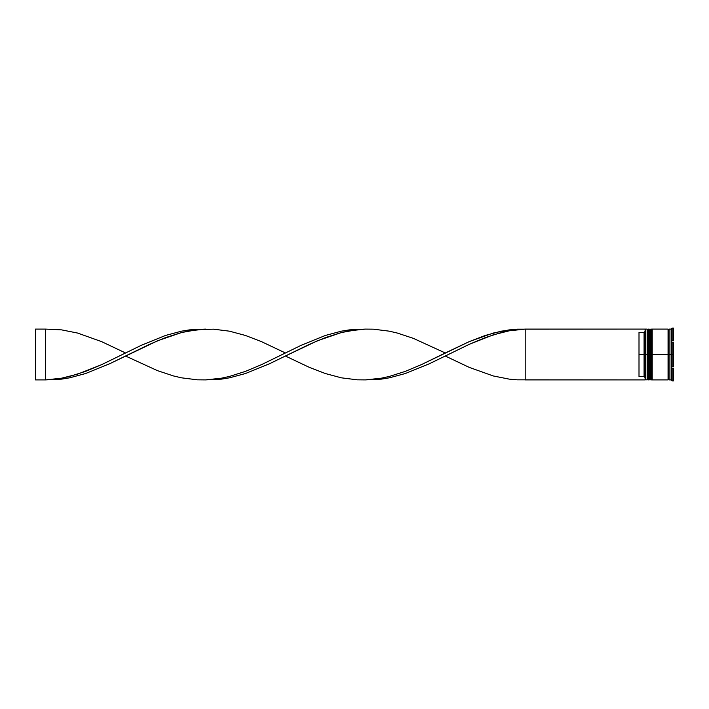 <?xml version="1.0" encoding="UTF-8"?>
<svg xmlns="http://www.w3.org/2000/svg" width="709" height="709" viewBox="0 0 709 709"><rect width="100%" height="100%" fill="white"/><g stroke="black" fill="none" stroke-linecap="round" stroke-linejoin="round"><path stroke-width="1.06" d="M647.742 354.5L647.742 379.288L647.742 329.712L647.742 354.5L648.354 354.5L648.354 379.9L648.354 354.5L647.131 354.5L647.131 379.9L647.131 354.5L645.101 354.5L645.101 379.652L645.101 329.348L645.101 354.5L644.082 354.5L644.082 332.406L639.004 332.406L639.004 354.5L645.305 354.5L645.305 379.9L645.305 354.5L647.131 354.5L647.131 329.1L647.742 379.288L648.354 379.9L648.558 354.5L648.558 379.9L648.354 329.1L648.354 354.5L648.354 329.1L647.742 329.712L647.742 354.5M649.16 379.288L648.558 379.9L648.558 354.5L649.16 354.5L648.558 354.5L648.354 329.1M648.558 354.5L648.558 329.1L648.558 354.5M650.791 354.5L650.791 379.288L650.791 329.712L650.791 354.5L651.403 354.5L651.403 379.9L651.403 354.5L650.18 354.5L650.18 379.9L650.18 354.5L649.16 354.5L649.16 379.9L649.16 354.5L650.18 354.5L650.18 329.1L650.791 379.288L651.403 379.9L651.606 354.5L651.606 379.9L651.403 329.1L651.403 354.5L651.403 329.1L650.791 329.712L650.791 354.5M652.209 379.288L651.606 379.9L651.606 354.5L652.209 354.5L651.606 354.5L651.403 329.1M651.606 354.5L651.606 329.1L651.606 354.5M668.569 354.5L668.569 379.288L668.569 354.5L669.083 354.5L668.569 354.5L668.569 329.712L668.569 354.5L652.209 354.5L652.209 379.9L652.209 354.5L668.569 354.5L668.569 329.712L668.569 354.5M672.123 354.5L671.113 354.5L671.113 379.9L671.113 354.5L669.083 354.5L669.083 379.9L669.083 354.5L671.113 354.5L671.113 329.1L671.113 354.5L673.55 354.5L673.55 342.181L672.123 342.181L672.123 366.819L672.123 342.181L671.52 343.546L671.52 339.735L672.123 340.417L673.55 340.417L673.55 328.099L673.55 340.417L672.123 340.417L672.123 328.099L672.123 340.417L671.52 339.735L671.52 343.546L672.123 342.181L673.55 342.181L673.55 366.819L673.55 354.5L672.123 354.5M671.52 365.454L672.123 366.819L673.55 366.819L672.123 366.819L671.52 365.454L671.52 369.265L671.52 365.454M672.123 368.583L671.52 369.265L672.123 368.583L672.123 380.901L672.123 368.583L671.52 369.265L672.123 368.583L673.55 368.583L673.55 380.901L673.55 368.583L672.123 368.583M671.52 380.21L672.123 380.901L673.55 380.901L672.123 380.901L671.113 379.9L669.083 379.9M668.064 329.1L668.064 379.9L668.064 329.1L652.209 329.1L652.209 354.5L652.209 329.1M645.101 331.387L644.082 332.406L644.082 376.594L645.101 377.613L644.082 376.594L644.082 354.5L639.004 354.5L639.004 376.594L644.082 376.594L639.004 376.594L639.004 332.406L644.082 332.406L645.101 331.387M671.52 328.79L672.123 328.099L673.55 328.099L672.123 328.099L671.113 329.1L669.083 329.1L669.083 354.5L669.083 329.1M649.16 329.1L649.16 354.5L649.16 329.1L650.791 329.712M647.742 329.712L647.131 329.1L645.305 329.1L645.305 354.5L645.101 329.304M645.101 379.9L525.201 379.9L525.201 329.1L645.101 329.1L517.207 329.171L501.219 331.174L485.24 335.463L469.252 341.614L421.288 364.674L405.3 371.383L389.321 376.444L381.327 378.189L365.339 379.9L381.327 379.129L389.321 377.826L405.3 373.537L429.282 363.797L469.252 344.326L485.24 337.617L501.219 332.556L509.213 330.811L525.201 329.1L509.213 330.811L493.234 334.843L469.252 344.326L445.27 356.024L469.252 367.386L493.234 375.947L509.213 379.129L517.207 379.829L645.101 379.9M205.477 329.1L189.489 329.871L181.495 331.174L165.507 335.463L141.525 345.203L101.564 364.674L85.576 371.383L69.588 376.444L61.594 378.189L45.606 379.9L61.594 379.129L69.588 377.826L85.576 373.537L109.558 363.797L149.519 344.326L165.507 337.617L181.495 332.556L189.489 330.811L205.477 329.1M525.201 379.9L525.201 329.1L509.213 329.871L493.234 333.053L469.252 341.614L445.27 352.976L413.294 338.335L397.315 333.053L389.321 331.174L373.333 329.171L365.339 329.1L357.345 329.65L341.357 332.556L317.375 340.799L285.408 356.024L309.39 367.386L325.369 373.537L341.357 377.826L357.345 379.829L365.339 379.9L381.327 378.189L389.321 376.444L405.3 371.383L421.288 364.674L445.27 352.976M125.546 356.024L157.513 370.665L173.501 375.947L181.495 377.826L197.483 379.829L205.477 379.9L221.465 378.189L229.45 376.444L245.438 371.383L261.426 364.674L285.408 352.976L261.426 341.614L245.438 335.463L229.45 331.174L213.471 329.171L197.483 329.65L181.495 332.556L157.513 340.799L109.558 363.797L85.576 373.537L69.588 377.826L61.594 379.129L45.606 379.9L61.594 378.189L77.582 374.157L101.564 364.674L125.546 352.976L101.564 341.614L77.582 333.053L61.594 329.871L45.606 329.1L45.606 379.9L35.45 379.9L45.606 379.9L45.606 329.1L35.45 329.1L45.606 329.1M365.339 329.1L349.351 329.871L341.357 331.174L325.369 335.463L301.396 345.203L261.426 364.674L245.438 371.383L229.45 376.444L221.465 378.189L205.477 379.9L221.465 379.129L229.45 377.826L245.438 373.537L269.42 363.797L309.39 344.326L325.369 337.617L341.357 332.556L349.351 330.811L365.339 329.1M35.45 379.9L35.45 329.1L35.45 379.9M648.558 329.1L649.16 329.712M651.606 329.1L652.209 329.712M668.064 379.802L668.569 379.288L669.083 379.802M668.064 329.198L668.569 329.712L669.083 329.198M645.101 379.696L647.131 379.9L647.742 379.288M649.16 379.9L650.791 379.288M668.064 379.9L652.209 379.9"/></g></svg>
